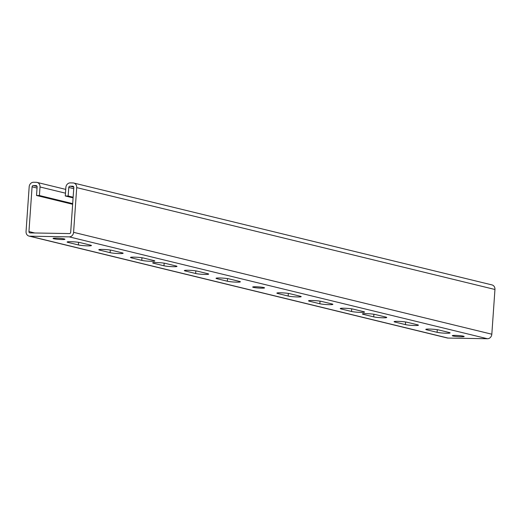 <?xml version="1.0" encoding="UTF-8"?>
<svg xmlns="http://www.w3.org/2000/svg" width="521" height="521" viewBox="0 0 521 521"><rect width="100%" height="100%" fill="white"/><g stroke="black" fill="none" stroke-linecap="round" stroke-linejoin="round"><path stroke-width="0.78" d="M73.096 197.876L65.275 195.974L65.874 187.423A4.637 4.038 103.7 0 1 70.25 182.891L72.979 182.936A4.637 4.038 103.7 0 1 73.754 183.034L491.987 284.915A4.637 4.038 103.7 0 1 494.95 289.487L491.824 334.208A4.637 4.038 103.7 0 1 487.441 338.741L448.021 338.064A4.637 4.038 103.7 0 1 447.246 337.966L29.013 236.085A4.637 4.038 103.7 0 1 26.05 231.513L29.176 186.792A4.637 4.038 103.7 0 1 33.559 182.259L36.281 182.304A4.637 4.038 103.7 0 1 37.056 182.402A4.637 4.038 103.7 0 1 40.019 186.974L39.42 195.525L72.693 203.633M72.647 204.278L36.522 195.479L39.42 195.525M73.142 197.231L68.173 196.02L68.772 187.475A1.322 1.153 103.7 0 1 70.022 186.179L72.751 186.225A1.322 1.153 103.7 0 1 73.813 187.56L70.687 232.281A1.322 1.153 103.7 0 1 69.436 233.577L30.016 232.9A1.322 1.153 103.7 0 1 28.948 231.558L32.074 186.837A1.322 1.153 103.7 0 1 33.324 185.548L36.053 185.593A1.322 1.153 103.7 0 1 37.121 186.928L36.522 195.479M65.275 195.974L68.173 196.02M73.754 183.034A4.637 4.038 103.7 0 1 76.717 187.612L73.585 232.333A4.637 4.038 103.7 0 1 69.208 236.866L29.788 236.182A4.637 4.038 103.7 0 1 29.013 236.085M417.582 324.811L407.122 322.265A6.955 0.658 -176 0 0 399.34 321.398A6.955 0.658 -176 0 0 394.097 321.672A6.955 0.658 -176 0 0 394.951 322.05L405.403 324.603A6.955 0.658 -176 0 0 413.186 325.462A6.955 0.658 -176 0 0 418.428 325.189A6.955 0.658 -176 0 0 417.582 324.811M332.033 303.971L321.574 301.425A6.955 0.658 -176 0 0 313.792 300.558A6.955 0.658 -176 0 0 308.549 300.832A6.955 0.658 -176 0 0 309.402 301.216L319.855 303.763A6.955 0.658 -176 0 0 327.637 304.622A6.955 0.658 -176 0 0 332.88 304.349A6.955 0.658 -176 0 0 332.033 303.971M363.717 311.688L353.258 309.142A6.955 0.658 -176 0 0 345.475 308.276A6.955 0.658 -176 0 0 340.239 308.549A6.955 0.658 -176 0 0 341.086 308.933L351.545 311.48A6.955 0.658 -176 0 0 359.321 312.339A6.955 0.658 -176 0 0 364.563 312.066A6.955 0.658 -176 0 0 363.717 311.688M449.265 332.528L438.806 329.982A6.955 0.658 -176 0 0 431.023 329.116A6.955 0.658 -176 0 0 425.787 329.389A6.955 0.658 -176 0 0 426.634 329.773L437.093 332.32A6.955 0.658 -176 0 0 444.869 333.18A6.955 0.658 -176 0 0 450.111 332.906A6.955 0.658 -176 0 0 449.265 332.528M455.374 335.394A5.959 0.567 -176 0 0 452.28 335.674A5.959 0.567 -176 0 0 458.187 336.651A5.959 0.567 -176 0 0 464.172 336.507A5.959 0.567 -176 0 0 455.374 335.394M261.464 288.159A5.959 0.567 -176 0 0 264.557 287.879A5.959 0.567 -176 0 0 258.657 286.902A5.959 0.567 -176 0 0 252.665 287.051A5.959 0.567 -176 0 0 261.464 288.159M288.172 296.045A6.955 0.658 -176 0 0 295.954 296.905A6.955 0.658 -176 0 0 301.197 296.631A6.955 0.658 -176 0 0 300.343 296.254L289.891 293.707A6.955 0.658 -176 0 0 282.108 292.841A6.955 0.658 -176 0 0 276.866 293.115A6.955 0.658 -176 0 0 277.719 293.492L288.172 296.045L288.354 293.414M373.72 316.879A6.955 0.658 -176 0 0 381.502 317.745A6.955 0.658 -176 0 0 386.745 317.471A6.955 0.658 -176 0 0 385.892 317.094L375.439 314.547A6.955 0.658 -176 0 0 367.657 313.681A6.955 0.658 -176 0 0 362.414 313.955A6.955 0.658 -176 0 0 363.267 314.332L373.72 316.879L373.902 314.254M111.826 250.327L122.279 252.874A6.955 0.658 4 0 1 123.132 253.258A6.955 0.658 4 0 1 117.889 253.532A6.955 0.658 4 0 1 110.107 252.665L99.648 250.119A6.955 0.658 4 0 1 98.801 249.741A6.955 0.658 4 0 1 104.044 249.468A6.955 0.658 4 0 1 111.826 250.327M197.374 271.167L207.827 273.714A6.955 0.658 4 0 1 208.68 274.098A6.955 0.658 4 0 1 203.437 274.372A6.955 0.658 4 0 1 195.655 273.505L185.196 270.959A6.955 0.658 4 0 1 184.349 270.581A6.955 0.658 4 0 1 189.592 270.308A6.955 0.658 4 0 1 197.374 271.167M165.685 263.45L176.144 265.997A6.955 0.658 4 0 1 176.99 266.374A6.955 0.658 4 0 1 171.748 266.648A6.955 0.658 4 0 1 163.972 265.788L153.513 263.242A6.955 0.658 4 0 1 152.666 262.858A6.955 0.658 4 0 1 157.909 262.584A6.955 0.658 4 0 1 165.685 263.45M80.136 242.61L90.595 245.157A6.955 0.658 4 0 1 91.442 245.541A6.955 0.658 4 0 1 86.199 245.814A6.955 0.658 4 0 1 78.424 244.948L67.964 242.402A6.955 0.658 4 0 1 67.118 242.024A6.955 0.658 4 0 1 72.36 241.751A6.955 0.658 4 0 1 80.136 242.61M61.856 239.536A5.959 0.567 4 0 1 53.057 238.423A5.959 0.567 4 0 1 59.042 238.279A5.959 0.567 4 0 1 64.949 239.256A5.959 0.567 4 0 1 61.856 239.536M216.879 278.676A6.955 0.658 4 0 1 216.033 278.299A6.955 0.658 4 0 1 221.275 278.025A6.955 0.658 4 0 1 229.058 278.885L239.51 281.431A6.955 0.658 4 0 1 240.363 281.815A6.955 0.658 4 0 1 235.121 282.089A6.955 0.658 4 0 1 227.338 281.223L216.879 278.676L216.925 278.038M131.331 257.836A6.955 0.658 4 0 1 130.484 257.459A6.955 0.658 4 0 1 135.727 257.185A6.955 0.658 4 0 1 143.509 258.045L153.962 260.591A6.955 0.658 4 0 1 154.815 260.975A6.955 0.658 4 0 1 149.573 261.249A6.955 0.658 4 0 1 141.79 260.383L131.331 257.836L131.377 257.198M65.47 193.18L40.019 186.974M36.483 185.697L36.053 185.593M37.076 186.459L33.324 185.548M37.043 188.048L32.074 186.837M34.764 232.978L28.948 231.558M73.181 186.329L72.751 186.225M73.774 187.091L70.022 186.179M73.735 188.68L68.772 187.475M494.95 289.487L76.717 187.612M491.824 334.208L73.585 232.333M487.441 338.741L69.208 236.866M448.021 338.064L29.788 236.182M437.275 329.695L437.093 332.32M426.679 329.135L426.634 329.773M351.727 308.855L351.545 311.48M341.131 308.295L341.086 308.933M320.044 301.138L319.855 303.763M309.448 300.578L309.402 301.216M277.758 292.854L277.719 293.492M405.592 321.971L405.403 324.603M394.996 321.411L394.951 322.05M363.306 313.694L363.267 314.332M68.01 241.764L67.964 242.402M78.606 242.324L78.424 244.948M153.558 262.604L153.513 263.242M164.154 263.164L163.972 265.788M185.242 270.321L185.196 270.959M195.837 270.881L195.655 273.505M227.521 278.598L227.338 281.223M99.693 249.481L99.648 250.119M110.289 250.041L110.107 252.665M141.972 257.758L141.79 260.383M65.737 189.39L37.056 182.402"/></g></svg>
